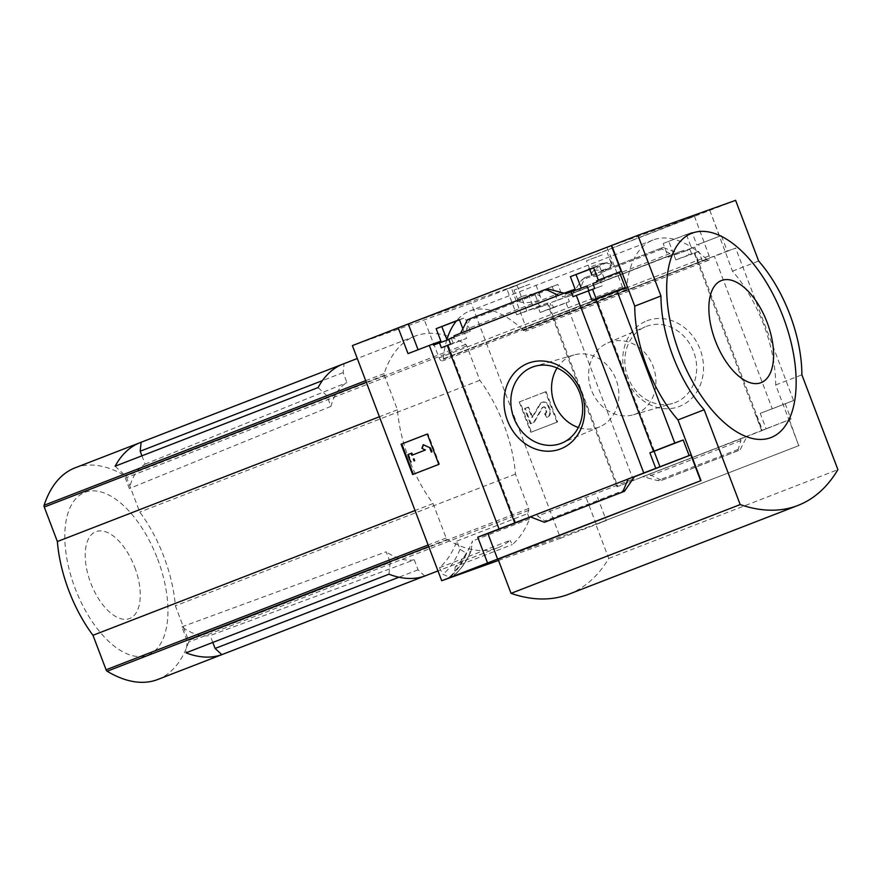 <?xml version="1.0" encoding="UTF-8"?>
<svg xmlns="http://www.w3.org/2000/svg" width="882" height="882" viewBox="0 0 882 882"><rect width="100%" height="100%" fill="white"/><g stroke="black" fill="none" stroke-linecap="round" stroke-linejoin="round"><path stroke-width="0.66" stroke-dasharray="4.41 3.31" d="M522.365 296.352C531.471 293.342 537.469 293.397 540.346 296.517C543.345 302.713 518.307 304.555 517.844 300.134C517.525 298.932 519.024 297.675 522.365 296.352M598.062 275.68C606.441 270.972 610.796 266.717 611.127 262.891C610.223 259.01 588.845 270.829 591.91 275.129C592.539 276.661 594.589 276.849 598.062 275.68M694.432 216.156L511.119 287.179L423.746 318.424L607.059 247.401L694.432 216.156L709.117 255.857A4.057 2.04 68.8 0 1 708.632 260.256A4.057 2.04 68.8 0 1 706.78 259.584A117.052 58.686 68.8 0 0 706.427 259.253L523.247 330.221A117.262 58.796 68.8 0 0 469.731 311.037A117.262 58.796 68.8 0 0 456.347 321.015M446.898 339.614A117.262 58.796 68.8 0 0 443.304 358.809L443.437 358.765A117.052 58.686 68.8 0 0 443.403 359.239A4.057 2.04 68.8 0 1 442.488 360.903A4.057 2.04 68.8 0 1 439.126 357.872L423.746 318.424M706.559 259.209A117.262 58.796 68.8 0 0 653.044 240.014A117.262 58.796 68.8 0 0 626.617 287.786L443.304 358.809M605.372 262.814L612.24 264.346L609.793 267.808L601.458 270.454L588.151 269.484L605.372 262.814C595.052 264.655 589.308 266.871 588.151 269.484L605.372 262.814M706.427 259.253L523.114 330.276A117.052 58.686 68.8 0 1 523.467 330.607A4.057 2.04 68.8 0 0 525.319 331.279A4.057 2.04 68.8 0 0 525.804 326.88L511.119 287.179M626.617 287.786L443.437 358.765M626.749 287.741A117.052 58.686 68.8 0 0 626.716 288.216L443.403 359.239M459.456 319.813L465.079 317.641L470.382 331.246L464.66 333.462L466.567 338.379L453.315 343.517L451.397 338.6L447.097 340.143M459.401 319.67L465.079 317.641M552.209 286.485L528.968 295.481L534.04 309.185L538.296 307.531L540.126 312.482L553.378 307.344L551.548 302.394L557.281 300.178L552.209 286.485L557.887 284.456L562.639 296.969L673.605 253.972L683.771 250.345L684.2 251.48L689.922 249.264L691.797 254.192L698.709 251.392L694.498 252.891L698.103 262.373L727.231 251.094L721.322 235.538L696.857 244.975L721.322 235.538M528.968 295.481L557.887 284.456M433.492 345.138L447.141 340.254M534.04 309.185L547.689 304.301L547.259 303.165L539.398 305.977L534.646 293.452M448.839 339.515L451.397 338.6M538.296 307.531L547.689 304.301M441.364 347.795L453.315 343.517M540.126 312.482L552.077 308.204L550.203 303.276M450.581 344.101L466.567 338.379M447.284 345.38L448.166 345.094L447.317 345.468M553.378 307.344L569.375 301.622L567.501 296.694L573.223 294.478L572.793 293.342L562.639 296.969M552.077 308.204L569.375 301.622M448.706 339.173L464.66 333.462M551.548 302.394L567.501 296.694M454.439 336.946L470.382 331.246M557.281 300.178L573.223 294.478M462.863 328.765L464.164 332.183L453.998 335.81M593.674 267.819L599.286 265.636L604.6 279.252L600.344 280.895L602.252 285.812L588.889 290.663M593.619 267.665L599.286 265.636M686.428 234.48L663.187 243.487L668.247 257.18L673.98 254.964L675.81 259.914L689.062 254.777L687.232 249.827L691.488 248.184L686.428 234.48L692.094 232.451L696.857 244.975M663.187 243.487L692.094 232.451M592.825 283.585L600.344 280.895M594.7 288.513L602.252 285.812M689.062 254.777L694.498 252.891M687.232 249.827L694.751 247.136L696.626 252.076M597.081 281.942L604.6 279.252M691.488 248.184L694.751 247.136M598.349 280.134L596.64 280.796M698.577 244.358L699.007 245.494M565.406 293.96L581.293 288.105M668.247 257.18L684.2 251.48M673.605 253.972L668.854 241.459M587.081 286.033L581.359 288.26M673.98 254.964L689.922 249.264M573.002 296.672L589 290.95M675.81 259.914L691.797 254.192M683.771 250.345L572.793 293.342M663.099 247.456L661.423 248.051L662.073 249L669.879 253.619L670.893 255.141L677.222 252.88L663.099 247.456L584.722 277.819L579.342 290.795L573.024 293.067L581.514 280.211L584.722 277.819M646.881 320.816A45.798 39.624 70.3 0 1 703.274 372.634A45.798 39.624 70.3 0 1 639.274 397.429A45.798 39.624 70.3 0 1 646.881 320.816M566.068 302.901L633.497 480.403L762.522 430.416L695.104 252.914M464.164 332.183L575.13 289.186M460.547 333.275L466.876 331.015L466.6 329.129L469.301 320.331L469.136 319.152L467.471 319.747M558.427 295.36L466.876 331.015M598.371 280.189L621.115 271.369M418.068 349.735L440.912 341.191M719.602 236.155L709.801 210.368L506.852 288.998L516.654 314.786L539.398 305.977M698.103 262.373L714.365 256.331L772.279 408.796L760.229 413.338L766.138 428.884L762.522 430.416M702.315 260.874L698.709 251.392M595.571 298.811L596.452 298.513L595.604 298.899M596.089 298.601L625.305 287.532M591.954 300.332L596.166 298.822M633.497 480.403L616.948 486.754L617.841 486.467L548.108 302.901L547.259 303.165M548.108 302.901L526.808 311.159L517.006 285.36L471.175 303.121L352.381 345.601M516.654 314.786L526.808 311.159M408.013 353.627L418.167 350M318.071 387.573L326.913 395.764L330.937 406.37A95.135 47.705 -111.2 0 1 346.935 382.59L343.142 372.59L344.09 363.638L342.095 364.409M343.087 364.012A162.299 81.376 -111.2 0 1 344.09 363.638M115.123 466.203L123.954 474.395L129.334 488.551A92.059 46.151 -111.2 0 1 145.089 464.119L141.936 455.818M330.937 406.37L129.334 488.551M326.913 395.764L123.954 474.395M424.771 576.023L418.057 569.816L414.253 559.816L210.203 635.547A92.059 46.151 -111.2 0 1 181.879 626.87L187.26 641.027L186.003 652.823M181.879 626.87L386.184 551.801L390.208 562.396L187.26 641.027M212.816 642.438L210.203 635.547M418.057 569.816L398.929 577.225M145.089 464.119L346.935 382.59M343.142 372.59L322.426 380.616M157.713 679.504A162.299 81.376 68.8 0 0 188.638 642.096A2.029 1.014 68.8 0 0 188.472 640.332L175.364 605.835A100.625 50.45 68.8 0 0 139.753 512.078L126.655 477.581A2.029 1.014 68.8 0 0 125.586 476.137A162.299 81.376 68.8 0 0 75.025 467.868M456.876 541.052L527.546 513.666A162.299 81.376 68.8 0 0 528.715 510.336A2.029 1.014 68.8 0 0 528.55 508.572L515.452 474.086A100.625 50.45 68.8 0 0 479.83 380.318L466.732 345.832A2.029 1.014 68.8 0 0 465.674 344.388A162.299 81.376 68.8 0 0 415.102 336.108A162.299 81.376 68.8 0 0 384.177 373.527A2.029 1.014 68.8 0 0 384.343 375.291L397.44 409.777A100.625 50.45 68.8 0 0 433.062 503.545L446.16 538.031A2.029 1.014 68.8 0 0 447.218 539.475A162.299 81.376 68.8 0 0 497.79 547.755A162.299 81.376 68.8 0 0 510.072 540.346L439.401 567.732A162.299 81.376 68.8 0 0 456.876 541.052L460.018 549.321L466.027 553.047A174.967 87.726 -111.2 0 1 449.313 577.093L442.996 574.369L439.401 567.732M498.528 560.423L560.5 538.263L471.175 303.121M527.546 513.666L529.542 518.914A167.161 83.812 68.8 0 1 512.343 544.547L510.072 540.346M449.313 577.093L453.855 575.659A175.275 87.88 -111.2 0 0 470.547 551.669L466.027 553.047M455.266 566.663L454.34 575.02A174.845 87.66 -111.2 0 0 471.065 550.941L472.454 541.019A167.161 83.812 -111.2 0 1 455.266 566.663L512.343 544.547M529.542 518.914L472.454 541.019M471.065 550.941L470.547 551.669L471.065 550.941M772.279 408.796L793.579 400.538L735.665 248.074L714.365 256.331M793.579 400.538L760.229 413.338M727.231 251.094L735.665 248.074M498.076 559.221L595.791 524.283L798.75 445.653L775.697 384.971A101.43 50.858 -111.2 0 0 732.479 271.182L709.801 210.368M798.75 445.653L789.335 419.722L617.841 486.467M785.145 403.559L791.055 419.104L789.335 419.722M766.138 428.884L791.055 419.104M642.746 476.622L649.075 474.362L661.665 480.348L657.641 480.602L642.746 476.622L746.944 436.447L740.031 449.985L661.665 480.348M740.626 438.707L740.902 440.592L738.201 449.39L738.366 450.57L740.031 449.985M546.09 391.575L557.611 421.916L531.427 432.059L519.895 401.718L546.09 391.575L519.895 401.718M560.5 538.263L606.331 520.512L596.53 494.725M506.852 288.998L517.006 285.36M709.426 210.5L735.61 200.357M586.376 498.352L596.177 524.14L606.331 520.512M596.177 524.14L799.125 445.509M530.28 516.841L536.598 514.581L537.623 516.102L546.09 521.67M633.993 476.964L530.677 516.995M564.05 293.177L564.745 293.1M732.479 271.182L758.663 261.039M568.802 594.214A273.971 137.36 68.8 0 0 608.756 558.416L595.791 524.283M775.697 384.971L801.881 374.817M608.756 558.416L837.9 469.643M427.296 434.043L427.968 433.812L427.296 434.065M438.817 464.395L439.49 464.153L427.968 433.812M412.633 474.538L439.49 464.153M407.881 454.616L408.553 454.384L411.431 461.97M411.828 453.116L408.553 454.384M411.872 455.244L425.256 450.063M421.916 448.288L425.918 449.831M423.889 444.462L422.588 448.045M519.222 401.96L530.755 432.301L557.611 421.916M556.939 422.158L545.418 391.806M530.755 432.301L531.427 432.059M545.274 413.647L544.602 413.878L546.697 417.418A6.086 5.27 -109.7 0 0 549.442 409.832L547.898 405.753A5.27 4.564 -109.7 0 0 541.868 402.435A5.27 4.564 -109.7 0 0 539.663 404.309L532.033 417.395L527.833 407.319L528.505 407.087L532.695 417.153L540.335 404.066A5.27 4.564 -109.7 0 1 542.529 402.192A5.27 4.564 -109.7 0 1 548.571 405.511L550.114 409.59A6.086 5.27 -109.7 0 1 547.369 417.186L545.274 413.647A2.844 2.459 -109.7 0 0 546.553 410.097L545.848 408.245A2.029 1.753 -109.7 0 0 542.684 407.682L534.272 422.257L530.997 423.525L525.231 408.355L528.505 407.087M546.697 417.418L547.369 417.186M544.602 413.878A2.844 2.459 -109.7 0 0 545.881 410.339L546.553 410.097M527.833 407.319L524.57 408.587L530.325 423.768L533.599 422.489L542.011 407.925A2.029 1.753 -109.7 0 1 545.175 408.476L545.881 410.339M533.599 422.489L534.272 422.257M530.325 423.768L530.997 423.525M524.57 408.587L525.231 408.355M756.017 414.838L761.927 430.394M557.082 368.014A38.202 33.053 70.3 0 1 571.668 355.777A38.202 33.053 70.3 0 1 574.061 354.961A38.202 33.053 70.3 0 1 616.353 380.351A38.202 33.053 70.3 0 1 599.749 426.8A38.202 33.053 70.3 0 1 578.349 427.483M608.701 342.525A38.202 33.053 70.3 0 1 653.584 367.673A38.202 33.053 70.3 0 1 633.43 414.76A38.202 33.053 70.3 0 1 591.149 389.37A38.202 33.053 70.3 0 1 607.742 342.922A38.202 33.053 70.3 0 1 608.701 342.525M646.297 326.384A40.748 35.258 70.3 0 1 694.167 353.208A40.748 35.258 70.3 0 1 672.668 403.427A40.748 35.258 70.3 0 1 627.565 376.349A40.748 35.258 70.3 0 1 645.271 326.803A40.748 35.258 70.3 0 1 646.297 326.384M460.018 549.321A170.005 85.234 -111.2 0 1 442.996 574.369M397.44 409.777L379.414 416.767M433.062 503.545L415.036 510.524M515.452 474.086L175.364 605.835M479.83 380.318L139.753 512.078M157.58 558.956A87.263 43.758 -111.2 0 1 122.598 651.699A87.263 43.758 -111.2 0 1 68.928 510.413A87.263 43.758 -111.2 0 1 157.58 558.956M134.726 567.225A46.581 23.351 -111.2 0 1 116.06 616.739A46.581 23.351 -111.2 0 1 87.406 541.316A46.581 23.351 -111.2 0 1 134.726 567.225M390.208 562.396L388.962 574.193M414.253 559.816A95.135 47.705 -111.2 0 1 386.184 551.801M607.059 247.401L622.438 286.848A4.057 2.04 68.8 0 0 625.801 289.88A4.057 2.04 68.8 0 0 626.716 288.216M602.152 254.92L586.453 260.763L602.152 254.92M529.729 284.236L514.03 290.079L529.729 284.236M706.78 259.584L523.467 330.607M670.893 255.141L573.024 293.067L670.915 255.13M447.218 539.475L428.751 546.631M528.715 510.336L188.638 642.096M465.674 344.388L125.586 476.137M384.177 373.527L365.71 380.671M661.434 248.051L583.068 278.414L661.423 248.051M738.366 450.57L660.001 480.933M634.434 476.677L536.598 514.581L634.456 476.666M547.502 288.789L469.136 319.152M531.559 417.131L532.232 416.899M532.199 417.252L532.871 417.01M539.663 404.309L540.335 404.066M547.898 405.753L548.571 405.511M549.442 409.832L550.114 409.59M545.175 408.476L545.848 408.245M542.011 407.925L542.684 407.682M631.997 479.532L537.623 516.102M625.988 489.521L545.429 520.733M560.974 292.559L466.6 329.129M549.861 289.12L469.301 320.331M740.902 440.592L646.528 477.162M738.201 449.39L657.641 480.602M669.879 253.619L575.505 290.189M662.073 249L581.514 280.211M466.754 553.135A175.275 87.88 -111.2 0 1 450.063 577.126M466.732 345.832L126.655 477.581M384.343 375.291L366.317 382.27M446.16 538.031L428.134 545.021M528.55 508.572L188.472 640.332M622.438 286.848L439.126 357.872M709.117 255.857L525.804 326.88M653.044 240.014L469.731 311.037M761.629 430.703L694.211 253.2M654.378 450.989L596.452 298.513M515.595 522.585L448.166 345.094M616.948 486.754L547.215 303.188M497.79 547.755L437.979 570.919M415.102 336.108L357.287 358.511M532.033 417.395L532.695 417.153M541.868 402.435L542.529 402.192M542.86 407.208L543.521 406.966M574.061 354.961L534.823 366.295M599.749 426.8L562.22 442.918M633.43 414.76L672.668 403.427M607.742 342.922L645.271 326.803M470.988 551.228C466.611 561.371 460.977 569.474 454.087 575.527M625.801 289.88L442.488 360.903M708.632 260.256L525.319 331.279M611.127 262.891L607.312 252.836M589.716 269.352L586.453 260.763M540.346 296.517L534.889 282.152M517.855 300.134L514.03 290.079M612.24 264.346L610.906 260.84"/><path stroke-width="1.32" d="M456.347 321.015A117.262 58.796 68.8 0 0 446.898 339.614M447.317 345.468L441.364 347.795L439.49 342.855L433.492 345.138L433.062 343.991L440.912 341.191L436.16 328.666L459.456 319.813M436.16 328.666L459.401 319.67L462.863 328.765M447.097 340.143L441.838 326.638M439.49 342.855L448.839 339.515M433.062 343.991L408.013 353.627L398.212 327.839L352.381 345.601L441.706 580.742L487.537 562.992L477.746 537.193L515.595 522.585L514.702 522.872L447.284 345.38L450.581 344.101L448.706 339.173L454.439 336.946L453.998 335.81L460.547 333.275L467.471 319.747L547.502 288.789L564.05 293.177M588.889 290.663L587.081 286.033L565.406 293.96L564.976 292.824L575.13 289.186L570.378 276.672L593.674 267.819M570.378 276.672L593.619 267.665L598.349 280.134M514.702 522.872L655.778 468.342L649.869 452.797L674.785 443.018L616.871 290.553L625.305 287.532L619.396 271.987L596.64 280.796L597.081 281.942L592.825 283.585L594.7 288.513L573.002 296.672L571.139 291.744M581.293 288.105L576.045 274.644M564.976 292.824L460.547 333.275M619.396 271.987L621.115 271.369L611.325 245.582L637.895 235.296L660.949 295.977A101.43 50.858 68.8 0 0 704.167 409.755L740.185 504.581A273.971 137.36 68.8 0 0 797.934 505.441A273.971 137.36 68.8 0 0 837.9 469.643L801.881 374.817A101.43 50.858 68.8 0 0 758.663 261.039L735.61 200.357L637.895 235.296M528.086 363.285A45.798 39.624 70.3 0 1 584.479 415.102A45.798 39.624 70.3 0 1 520.49 439.898A45.798 39.624 70.3 0 1 528.086 363.285M643.728 472.884L576.31 295.393M398.212 327.839L611.325 245.582M408.366 324.212L418.068 349.735M595.604 298.899L591.954 300.332L588.349 290.851M653.485 451.275L595.571 298.811L616.871 290.553M592.572 289.34L596.089 298.601M499.047 528.946L429.313 345.38M141.936 455.818L140.183 451.22L141.131 442.268A162.299 81.376 -111.2 0 0 140.128 442.643A162.299 81.376 -111.2 0 0 115.123 466.203L318.071 387.573A162.299 81.376 -111.2 0 1 343.087 364.012L357.287 358.511M398.929 577.225L215.098 648.446L212.816 642.438M322.426 380.616L140.183 451.22M140.128 442.643L75.025 467.868A162.299 81.376 68.8 0 0 44.1 505.276A2.029 1.014 68.8 0 0 44.265 507.04L57.363 541.537A100.625 50.45 68.8 0 0 92.985 635.294L106.083 669.791A2.029 1.014 68.8 0 0 107.141 671.235A162.299 81.376 68.8 0 0 157.713 679.504L437.979 570.919M221.812 654.653L424.771 576.023A162.299 81.376 -111.2 0 1 388.962 574.193L186.003 652.823A162.299 81.376 -111.2 0 0 221.812 654.653L215.098 648.446M342.095 364.409L141.131 442.268M441.706 580.742L498.528 560.423M487.537 562.992L701.025 480.591L498.076 559.221L511.042 593.354L740.185 504.581M700.65 480.723L690.849 454.936L689.129 455.553L683.219 440.008L674.785 443.018M611.711 245.439L634.753 306.131A101.43 50.858 -111.2 0 0 677.982 419.909L701.025 480.591M689.129 455.553L655.778 468.342M546.068 521.681L624.445 491.307L622.769 491.913L628.16 478.926L634.478 476.666L624.445 491.307L546.068 521.681L544.403 522.276L530.28 516.841M477.746 537.193L487.9 533.566L497.691 559.353M690.849 454.936L633.993 476.964M530.677 516.995L487.9 533.566M545.837 289.384L558.427 295.36M622.769 491.913L544.403 522.276M401.101 444.197L427.296 434.043L438.817 464.395L412.633 474.538L401.101 444.197L401.773 443.955L413.294 474.273M634.753 306.131L660.949 295.977M677.982 419.909L704.167 409.755M511.042 593.354A273.971 137.36 68.8 0 0 568.802 594.214L797.934 505.441M679.68 353.903A109.544 54.927 68.8 0 0 770.317 437.803A109.544 54.927 68.8 0 0 783.15 316.903A109.544 54.927 68.8 0 0 692.513 233.002A109.544 54.927 68.8 0 0 679.68 353.903M427.296 434.065L401.773 443.955M423.217 444.704L430.548 448.034L423.217 444.704L421.916 448.288L425.256 450.063L411.872 455.244L411.155 453.348L411.828 453.116L412.544 454.991M429.876 448.277L431.32 452.069L431.993 451.827L430.548 448.034M431.32 452.069L431.993 451.827M413.316 459.037L414.033 460.933L414.705 460.702L413.989 458.805M414.033 460.933L414.705 460.702M410.769 462.201L407.881 454.616L411.155 453.348M649.869 452.797L654.08 451.286L659.99 466.843M683.219 440.008L654.08 451.286M767.097 322.349A54.772 27.463 -111.2 0 1 745.147 380.561A54.772 27.463 -111.2 0 1 711.454 291.876A54.772 27.463 -111.2 0 1 767.097 322.349M532.265 367.155A40.748 35.258 70.3 0 1 534.823 366.295A40.748 35.258 70.3 0 1 579.937 393.372A40.748 35.258 70.3 0 1 562.22 442.918A40.748 35.258 70.3 0 1 514.096 418.575A40.748 35.258 70.3 0 1 532.265 367.155M578.349 427.483A38.202 33.053 70.3 0 1 557.082 368.014M379.414 416.767L57.363 541.537M415.036 510.524L92.985 635.294M428.751 546.631L107.141 671.235M365.71 380.671L44.1 505.276M366.317 382.27L44.265 507.04M428.134 545.021L106.083 669.791M591.91 275.129L589.716 269.352"/></g></svg>
